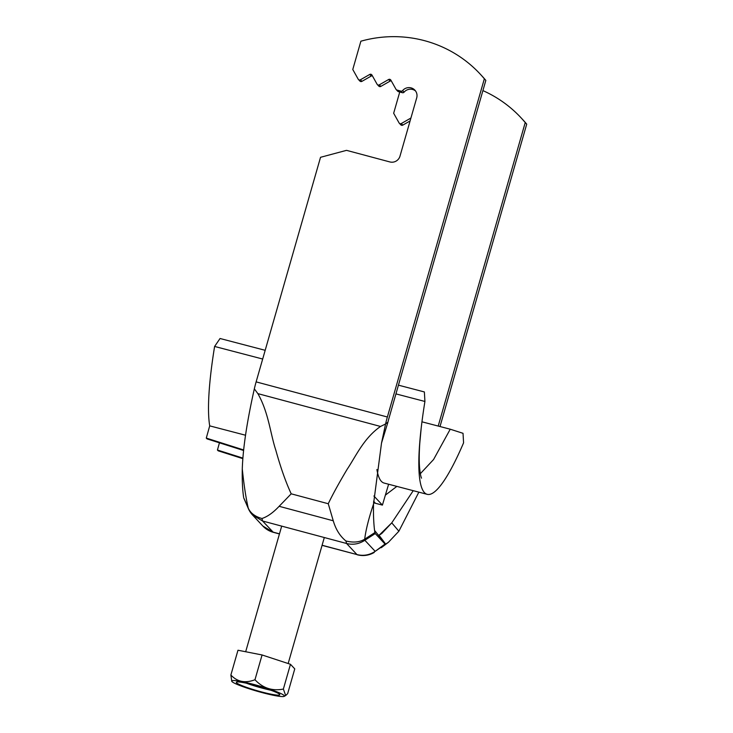<?xml version="1.0" encoding="UTF-8"?>
<svg xmlns="http://www.w3.org/2000/svg" width="733" height="733" viewBox="0 0 733 733"><rect width="100%" height="100%" fill="white"/><g stroke="black" fill="none" stroke-linecap="round" stroke-linejoin="round"><path stroke-width="1.1" d="M244.007 498.44L248.212 508.006C250.393 513.045 254.965 516.545 261.928 518.506C267.398 516.747 273.134 512.679 279.136 506.301L291.203 493.822L328.256 503.736L333.258 520.787L279.136 506.301M322.062 545.361L356.944 554.569C363.44 556.173 369.524 555.101 375.186 551.344L364.832 540.267L375.241 533.569L374.875 532.579L364.686 539.186C359.692 542.246 353.443 542.841 345.921 540.981C340.02 536.18 335.806 529.455 333.258 520.787M374.875 532.579C373.748 525.112 373.289 515.611 373.518 504.075L381.508 443.117L385.576 423.986L380.519 426.459C363.77 438.114 355.853 456.329 347.149 469.285C338.884 483.157 332.59 494.638 328.256 503.736M374.581 530.463L385.65 544.106L375.186 551.344L385.017 544.042L375.168 533.477M322.089 545.242L356.944 554.569L346.581 543.492C353.086 545.095 359.17 544.014 364.832 540.267L364.686 539.186C365.859 529.849 368.8 518.149 373.518 504.075M243.64 497.45C242.504 489.827 242.046 480.326 242.284 468.946C242.944 448.339 246.966 421.649 254.333 388.856L257.869 393.63C268.644 412.652 270.257 433.423 275.81 450.19C280.638 467.562 285.769 482.112 291.203 493.822M248.67 509.169L248.212 508.006C245.876 497.734 243.906 484.715 242.284 468.946M378.924 535.108L385.65 544.106L388.417 542.301L398.88 531.214L418.855 492.155M381.27 547.698L388.417 542.301M379.126 535.218L381.765 533.505L391.752 522.867L398.88 531.214M379.19 535.191L391.752 522.867L413.238 490.679M438.206 426.065L525.231 122.558L526.715 124.143L440.011 426.533M399.751 91.992L393.658 113.248L399.082 122.933A1.658 1.622 -43.1 0 0 399.311 123.245L400.795 124.83A1.658 1.622 -43.1 0 0 402.793 125.123L410.086 120.954M526.715 124.143A121.284 118.902 -43.1 0 0 522.354 119.204L520.87 117.61A121.284 118.902 -43.1 0 0 482.91 90.608M525.231 122.558A121.284 118.902 -43.1 0 0 520.87 117.61M399.311 123.245A1.658 1.622 -43.1 0 0 401.308 123.529L410.608 118.215A1.658 1.622 136.9 0 1 410.911 118.077M415.556 90.974A8.274 8.109 -43.1 0 0 404.094 92.166L402.609 90.571A8.274 8.109 -43.1 0 1 416.701 97.883L399.998 156.138A8.274 8.109 -43.1 0 1 389.855 161.938L346.947 150.457A1.658 1.622 136.9 0 0 346.104 150.457L320.532 157.302L256.129 381.875A22.054 3.72 105 0 0 254.333 388.856M484.348 78.797L387.372 417.004A22.054 3.72 105 0 0 385.576 423.986L387.959 422.089A11.022 1.86 105 0 1 388.856 418.598L485.832 80.392L484.348 78.797A121.284 118.902 136.9 0 0 479.987 73.859A121.284 118.902 136.9 0 0 360.883 41.204L352.775 69.488L358.199 79.182A1.658 1.622 136.9 0 0 360.425 79.778L369.725 74.454A1.658 1.622 -43.1 0 1 371.952 75.05L377.092 84.24A1.658 1.622 136.9 0 0 379.318 84.836L388.618 79.512A1.658 1.622 -43.1 0 1 390.845 80.108L395.994 89.298A1.658 1.622 136.9 0 0 396.974 90.058L400.905 91.112A1.658 1.622 136.9 0 0 402.609 90.571M404.094 92.166A1.658 1.622 136.9 0 1 402.399 92.706L398.459 91.652A1.658 1.622 136.9 0 1 397.707 91.194L396.214 89.609M391.303 80.932A1.658 1.622 -43.1 0 0 390.112 81.106L380.803 86.421A1.658 1.622 136.9 0 1 378.805 86.137L377.321 84.542M372.41 75.875A1.658 1.622 -43.1 0 0 371.21 76.049L361.91 81.363A1.658 1.622 136.9 0 1 359.903 81.079L358.419 79.485M479.987 73.859L481.471 75.453A121.284 118.902 136.9 0 1 485.832 80.392M381.508 443.117L387.959 422.089M396.846 486.4L385.375 495.132M255.011 685.291A22.604 2.327 -164 0 0 236.328 682.322A22.604 2.327 -164 0 0 257.411 690.788A22.604 2.327 -164 0 0 279.786 694.783A22.604 2.327 -164 0 0 255.011 685.291M254.36 684.595A27.423 2.822 -164 0 0 231.765 681.314A27.423 2.822 -164 0 0 257.283 691.265A27.423 2.822 -164 0 0 284.193 696.35A27.423 2.822 -164 0 0 254.36 684.595M265.071 688.25L257.31 685.923M246.279 683.174A22.604 2.327 -164 0 0 270.898 690.239M254.974 679.738C262.835 688.14 272.3 691.246 283.369 689.066L285.687 695.535L287.657 693.656L294.767 668.881L290.47 664.29L262.075 654.963L237.978 650.235L230.877 675.011C237.309 681.892 245.344 683.468 254.974 679.738L262.075 654.963M231.765 681.314L230.877 675.011M283.369 689.066L290.47 664.29M245.537 435.228L209.711 425.864L206.285 438.087L207.027 438.884L243.576 450.483M373.601 501.216L374.911 502.609L373.564 502.261M373.546 502.792L382.415 505.11L373.894 495.994M243.631 449.943L206.285 438.087M421.951 421.814L450.236 429.208L463.027 433.313L463.577 442.833A176.415 29.622 -75.3 0 1 427.247 494.344L384.129 483.065A176.415 29.622 -75.3 0 1 376.899 469.505M427.247 494.344A176.415 29.622 -75.3 0 1 421.2 428.008A176.415 29.622 -75.3 0 1 424.92 401.464L424.37 391.944L398.44 385.164M209.711 425.864A176.415 29.622 -75.3 0 1 214.604 346.452L262.68 359.033M395.939 393.887L424.92 401.464M265.181 350.31L220.047 338.499L214.604 346.452M420.33 473.701L433.579 459.518L450.236 429.208M242.852 458.088L217.435 450.025L218.177 450.813L242.815 458.638M219.451 442.824L217.435 450.025M382.415 505.11L388.609 484.238M345.921 540.981L346.581 543.492L262.588 521.007L252.528 514.978L262.881 526.065A22.054 22.054 0 0 0 273.29 532.305L262.588 521.007L261.928 518.506M279.484 533.835L272.951 532.094L262.881 526.065M387.372 417.004L256.129 381.875M380.519 426.459L257.869 393.63M402.793 125.123L401.308 123.529M361.91 81.363L360.425 79.778M371.21 76.049L369.725 74.454M380.803 86.421L379.318 84.836M390.112 81.106L388.618 79.512M398.459 91.652L396.974 90.058M402.399 92.706L400.905 91.112M243.823 498.147L248.414 508.72A22.054 22.054 0 0 0 252.528 514.978M279.447 533.954L273.29 532.305M357.283 554.789A22.054 22.054 0 0 0 374.196 552.471M284.193 696.35L285.687 695.535M281.692 526.12L245.674 651.747M324.307 537.527L288.17 663.53M421.2 428.008L419.771 443.364C419.129 453.159 419.056 461.167 419.56 467.407C420.101 472.941 420.751 476.523 421.521 478.154"/></g></svg>

